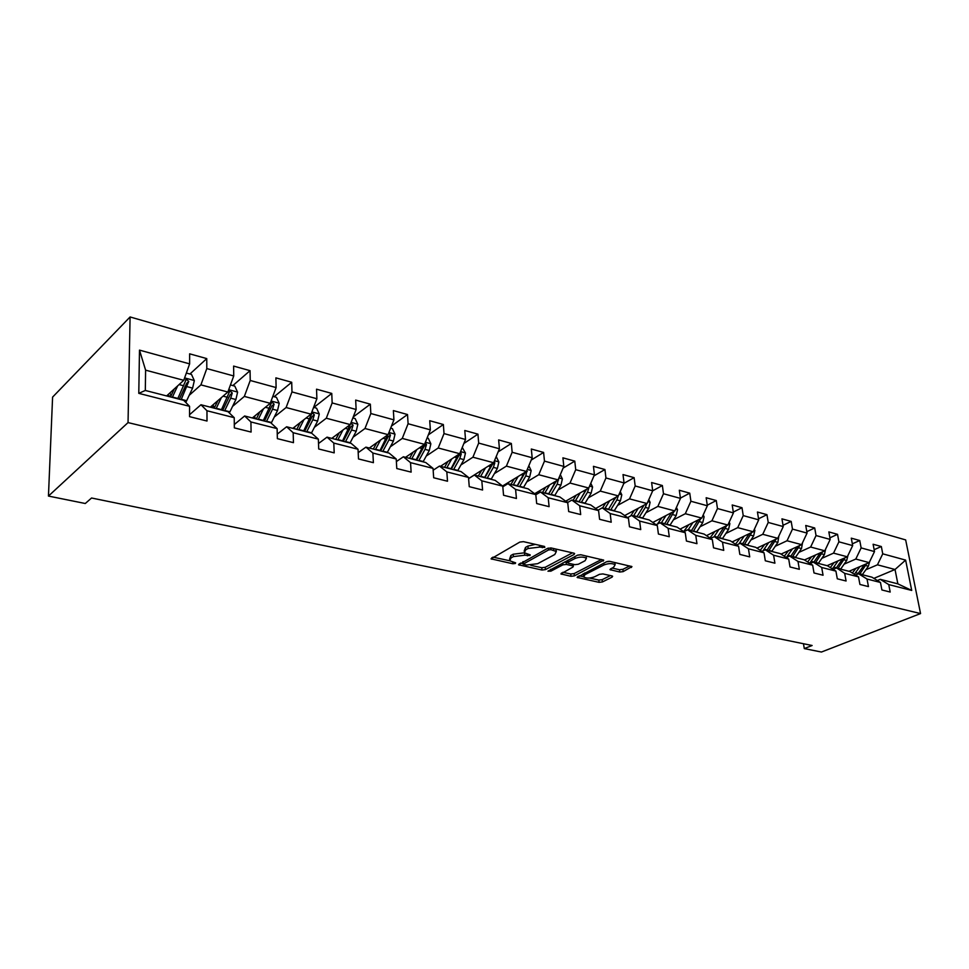 <?xml version="1.0" encoding="UTF-8"?>
<svg xmlns="http://www.w3.org/2000/svg" width="969" height="969" viewBox="0 0 969 969"><rect width="100%" height="100%" fill="white"/><g stroke="black" fill="none" stroke-linecap="round" stroke-linejoin="round"><path stroke-width="1.45" d="M544.808 547.4L544.566 546.468L523.43 541.647L519.808 542.083L491.041 558.847L512.892 563.764L515.351 563.473L515.641 562.856L509.682 560.748L511.051 557.902L513.4 556.606L524.738 555.225L529.91 555.528L530.225 554.886L524.302 552.754L525.719 549.811L528.117 548.49L539.588 547.097L544.808 547.4M619.748 572.025L623.152 571.613L631.945 566.599L609.901 561.39L606.437 561.814L577.088 577.415L599.084 582.345L602.439 581.933L612.117 577.112L612.638 576.252L611.936 575.925L602.888 573.927L599.484 574.326L594.675 576.761C590.06 578.445 586.39 578.505 583.665 576.93L584.973 574.641L603.978 564.951C608.665 563.231 612.372 563.159 615.121 564.745L613.704 567.156L609.973 569.651L619.748 572.025L619.482 569.736L622.885 569.324L629.693 565.92M128.041 422.593L48.45 496.067L85.284 503.505L91.558 498.005L812.119 645.499L804.294 648.588L821.421 652.04L920.55 613.571L128.041 422.593L130.088 316.96L905.664 539.915L920.55 613.571M574.12 554.45L574.617 553.529L573.842 553.154L551.082 547.957L547.509 548.393L518.536 564.782L541.986 570.038L545.438 569.615L574.12 554.45L573.987 553.19M580.964 554.789L603.735 560.167L574.375 575.877L570.971 576.289L560.894 573.927L572.897 567.071L573.382 566.187L572.618 565.823L566.344 564.442L562.868 564.854L550.901 571.153L547.945 571.189L577.439 555.213L580.964 554.789M874.147 549.677L881.33 546.528L873.105 544.239L874.51 551.579L861.138 547.909L859.745 540.52L851.279 538.158L852.672 545.595L838.912 541.816L837.543 534.331L828.834 531.908L830.191 539.43L816.043 535.554L814.699 527.972L805.736 525.477L807.056 533.095L792.485 529.098L791.176 521.419L781.947 518.851L783.243 526.567L768.235 522.448L766.951 514.672L757.443 512.02L758.703 519.844L743.235 515.605L742 507.72L732.201 504.982L733.424 512.904L717.472 508.543L716.273 500.549L706.171 497.739L707.346 505.77L690.897 501.252L689.746 493.16L679.317 490.253L680.456 498.393L663.486 493.742L662.372 485.53L651.616 482.538L652.706 490.786L662.372 485.53M881.33 546.528L882.747 553.832L905.627 560.106L911.72 590.436L888.743 584.586L890.196 592.047L881.911 589.964L880.458 582.466L867.025 579.038L868.454 586.596L859.927 584.464L858.51 576.87L844.677 573.345L846.082 581L837.301 578.808L835.92 571.116L821.688 567.483L823.056 575.235L814.021 572.97L812.652 565.181L797.996 561.439L799.34 569.3L790.026 566.974L788.705 559.077L773.601 555.225L774.909 563.183L765.304 560.785L764.02 552.778L748.456 548.805L749.715 556.884L739.831 554.401L738.572 546.286L722.523 542.192L723.746 550.38L713.535 547.824L712.336 539.6L695.766 535.372L696.953 543.67L686.415 541.029L685.253 532.696L668.15 528.335L669.288 536.741L658.411 534.028L657.297 525.561L639.637 521.068L640.727 529.595L629.487 526.785L628.421 518.209L610.179 513.546L611.209 522.206L599.581 519.299L598.576 510.59L579.716 505.782L580.685 514.563L568.67 511.559L567.725 502.729L548.2 497.751L549.108 506.666L536.681 503.553L535.796 494.59L515.593 489.442L516.429 498.478L503.553 495.256L502.754 486.159L481.823 480.83L482.586 490.011L469.25 486.668L468.512 477.426L446.83 471.903L447.508 481.23L433.676 477.765L433.034 468.378L410.541 462.649L411.135 472.121L396.781 468.536L396.224 459.003L372.883 453.044L373.392 462.673L358.494 458.943L358.033 449.265L333.796 443.075L334.196 452.862L318.716 448.986L318.353 439.139L293.171 432.719L293.462 442.663L277.364 438.642L277.122 428.625L250.923 421.951L251.092 432.065L234.341 427.874L234.232 417.687L206.966 410.747L207.003 421.031L189.561 416.658L189.573 406.314L138.785 393.353L139.488 350.124L189.633 363.872L189.645 353.83L206.76 358.603L206.797 368.571L233.735 375.96L233.614 366.088L250.063 370.667L250.232 380.478L276.117 387.576L275.886 377.862L291.705 382.271L291.984 391.924L316.887 398.743L316.536 389.187L331.761 393.426L332.149 402.934L356.132 409.499L355.671 400.088L370.34 404.182L370.836 413.533L393.923 419.856L393.378 410.59L407.513 414.538L408.094 423.744L430.357 429.848L429.727 420.716L443.366 424.519L444.02 433.591L465.508 439.478L464.793 430.49L477.947 434.16L478.686 443.087L499.423 448.78L498.635 439.914L511.341 443.463L512.153 452.269L532.175 457.756L531.315 449.022L543.597 452.438L544.481 461.123L563.825 466.428L562.904 457.828L574.774 461.135L575.719 469.686L594.433 474.822L593.452 466.331L604.935 469.529L605.94 477.971L624.048 482.925L623.006 474.568L634.114 477.656L635.179 485.978L652.706 490.786L647.074 503.541L624.678 515.569M844.144 564.14L855.797 559.052L869.193 562.614L849.014 571.298M855.554 575.029L858.546 573.745L871.967 577.197L880.458 582.466M869.193 562.614L874.51 551.579M855.797 559.052L861.138 547.909M867.025 579.038L858.546 573.745M821.833 558.35L833.534 553.129L847.306 556.8L827.126 565.678M833.146 569.36L836.223 568.016L850.031 571.565L858.51 576.87M847.306 556.8L852.672 545.595M833.534 553.129L838.912 541.816M844.677 573.345L836.404 567.798L833.715 567.095L832.335 568.839M798.88 552.391L810.629 547.037L824.801 550.816L804.476 559.949M810.084 563.534L813.257 562.117L827.465 565.763L835.92 571.116M824.801 550.816L830.191 539.43M810.629 547.037L816.043 535.554M821.688 567.483L813.257 562.117M775.261 546.262L787.034 540.763L801.629 544.651L781.05 554.111M792.46 548.866L786.319 557.526L789.614 556.036L804.246 559.791L812.652 565.181M801.629 544.651L807.056 533.095M787.034 540.763L792.485 529.098M797.996 561.439L789.614 556.036M750.927 539.951L762.748 534.307L777.78 538.304L756.922 548.127M761.852 551.361L765.256 549.774L780.324 553.65L788.705 559.077M777.78 538.304L783.243 526.567M762.748 534.307L768.235 522.448M773.601 555.225L765.256 549.774M725.866 533.459L737.724 527.645L753.216 531.763L732.067 541.974M736.634 545.002L740.146 543.318L755.687 547.315L764.02 552.778M753.216 531.763L758.703 519.844M737.724 527.645L743.235 515.605M748.456 548.805L740.146 543.318M700.042 526.761L711.924 520.789L727.889 525.028L706.449 535.639M710.64 538.461L714.274 536.669L730.287 540.787L738.572 546.286M727.889 525.028L733.424 512.904M711.924 520.789L717.472 508.543M722.523 542.192L714.274 536.669M673.407 519.856L685.313 513.715L701.786 518.088L680.044 529.135M683.823 531.715L687.578 529.813L704.1 534.064L712.336 539.6M701.786 518.088L707.346 505.77M685.313 513.715L690.897 501.252M695.766 535.372L687.578 529.813M645.935 512.746L657.866 506.412L674.86 510.929L652.803 522.448M656.134 524.762L660.034 522.739L677.089 527.124L685.253 532.696M674.86 510.929L680.456 498.393M657.866 506.412L663.486 493.742M668.15 528.335L660.034 522.739M647.074 503.541L629.535 498.878L617.58 505.406M627.549 517.591L631.606 515.423L649.206 519.953L657.297 525.561M629.535 498.878L635.179 485.978M639.637 521.068L631.606 515.423M588.292 497.836L600.259 491.089L618.379 495.91L595.644 508.483M598.018 510.191L602.221 507.877L620.414 512.553L628.421 518.209M618.379 495.91L624.048 482.925M600.259 491.089L605.94 477.971M610.179 513.546L602.221 507.877M558.035 490.011L570.014 483.046L588.752 488.025L565.654 501.203M567.495 502.56L571.867 500.077L590.666 504.91L598.576 510.59M588.752 488.025L594.433 474.822M570.014 483.046L575.719 469.686M579.716 505.782L571.867 500.077M526.761 481.932L538.74 474.725L558.108 479.873L534.634 493.718M535.809 494.747L540.472 492.01L559.912 497L567.725 502.729M558.108 479.873L563.825 466.428M538.74 474.725L544.481 461.123M548.2 497.751L540.472 492.01M494.42 473.587L506.387 466.125L526.433 471.455L502.56 486.014M502.802 486.813L507.986 483.664L528.105 488.836L535.796 494.59M526.433 471.455L532.175 457.756M506.387 466.125L512.153 452.269M515.593 489.442L507.986 483.664M460.929 464.95L472.908 457.211L493.645 462.734L468.608 478.565M468.608 478.638L474.35 475.016L495.183 480.37L502.754 486.159M493.645 462.734L499.423 448.78M472.908 457.211L478.686 443.087M481.823 480.83L474.35 475.016M426.263 456.024L438.218 447.993L459.706 453.698L440.495 466.319M433.155 470.231L439.502 466.065L461.099 471.612L468.512 477.426M459.706 453.698L465.508 439.478M438.218 447.993L444.02 433.591M446.83 471.903L439.502 466.065M390.337 446.782L402.268 438.424L424.543 444.347L405.526 457.332M396.382 461.571L403.383 456.774L425.766 462.528L433.034 468.378M424.543 444.347L430.357 429.848M402.268 438.424L408.094 423.744M410.541 462.649L403.383 456.774M353.079 437.213L364.986 428.504L388.084 434.657L369.31 448.017M358.191 452.668L365.919 447.145L389.138 453.117L396.224 459.003M388.084 434.657L393.923 419.856M364.986 428.504L370.836 413.533M372.883 453.044L365.919 447.145M314.428 427.293L326.299 418.22L350.269 424.592L331.749 438.376M318.51 443.523L327.025 437.152L351.129 443.354L358.033 449.265M350.269 424.592L356.132 409.499M326.299 418.22L332.149 402.934M333.796 443.075L327.025 437.152M274.288 417.021L286.109 407.525L311.025 414.151L292.795 428.359M277.255 434.136L286.63 426.772L311.679 433.216L318.353 439.139M311.025 414.151L316.887 398.743M286.109 407.525L291.984 391.924M293.171 432.719L286.63 426.772M232.584 406.374L244.345 396.418L270.242 403.31L252.34 417.966M234.304 424.531L244.636 415.98L270.678 422.678L277.122 428.625M270.242 403.31L276.117 387.576M244.345 396.418L250.232 380.478M250.923 421.951L244.636 415.98M189.209 395.328L200.91 384.875L227.848 392.033L210.321 407.162M189.561 414.708L200.958 404.751L228.042 411.716L234.232 417.687M227.848 392.033L233.735 375.96M200.91 384.875L206.797 368.571M206.966 410.747L200.958 404.751M139.488 350.124L145.604 370.158L183.747 380.308L166.632 395.933M138.785 393.353L145.314 390.459L183.686 400.318L189.573 406.314M183.747 380.308L189.633 363.872M48.45 496.067L52.592 397.108L130.088 316.96M803.471 643.731L804.294 648.588M145.604 370.158L145.314 390.459M873.868 578.372L895.029 569.493L877.442 564.818L865.838 569.772M877.345 580.54L880.24 579.329L897.863 583.859L895.029 569.493L905.627 560.106M911.72 590.436L897.863 583.859M877.442 564.818L882.747 553.832M888.743 584.586L880.24 579.329M189.912 374.022L206.76 358.603M232.839 385.589L250.063 370.667M274.13 396.721L291.705 382.271M313.883 407.428L331.761 393.426M353.225 416.985L370.34 404.182M391.5 426.021L407.513 414.538M428.359 434.851L443.366 424.519M463.872 443.475L477.947 434.16M498.139 451.881L511.341 443.463M531.194 460.081L543.597 452.438M563.134 468.075L574.774 461.135M593.985 475.852L604.935 469.529M623.83 483.422L634.114 477.656M680.42 498.09L689.746 493.16M707.261 505.188L716.273 500.549M733.291 512.08L742 507.72M758.533 518.79L766.951 514.672M783.037 525.307L791.176 521.419M806.814 531.654L814.699 527.972M829.9 537.819L837.543 534.331M852.332 543.827L859.745 540.52M535.3 544.36L527.887 546.092L528.117 548.49M524.144 551.155L525.501 547.412L527.887 546.092M524.35 552.814L513.182 554.22L513.4 556.606M509.549 559.174L510.845 555.516L513.182 554.22M492.93 557.127L509.694 560.76M530.806 565.339L541.756 567.713L545.208 567.289L572.449 552.839M520.462 563.098L523.054 563.655M550.961 549.677L548.466 549.98L523.103 564.176L526.47 565.048L537.638 563.704L554.801 554.498L556.315 551.543L550.961 549.677L550.78 547.909M522.848 561.79L523.066 563.849M555.891 551.155L556.012 549.084M601.531 559.476L574.132 573.575L574.375 575.877M562.868 572.279L570.729 573.987L574.132 573.575M567.495 560.457L567.761 562.456L564.491 562.032M585.058 560.748L586.402 558.301C583.544 556.642 579.753 556.703 575.017 558.483L568.294 562.008L567.81 562.904L568.585 563.268L574.859 564.661L578.323 564.249L585.058 560.748M586.269 557.163L586.402 558.301M580.71 554.74L577.56 555.152M611.948 568.04L619.482 569.736M614.976 563.57L614.927 562.541M609.15 561.305L607.042 561.572M583.217 573.684L583.544 575.828M589.443 578.045L598.83 580.08L602.173 579.68L610.373 575.574M579.074 575.804L583.532 576.761M174.263 388.969L170.496 396.927M177.654 385.868L172.3 397.387M186.339 373.053L191.511 374.446L194.333 380.647L192.601 388.121L185.806 402.474M171.234 395.485L169.841 393.014M181.142 399.664L188.761 381.423L186.327 379.182L177.727 398.792M188.761 381.423L186.69 383.312L179.326 399.192M217.916 400.609L214.222 408.167L213.119 404.751M221.392 397.605L216.099 408.652M230.44 384.935L234.813 386.122L237.599 392.203L235.891 399.531L229.362 412.988M224.602 410.832L230.719 398.162L232.257 392.99L229.932 390.81L221.32 409.984M232.257 392.99L230.125 394.819L222.713 410.347M259.91 411.764L256.276 418.971M263.459 408.857L258.226 419.468M272.834 396.369L276.468 397.351L279.205 403.322L277.534 410.505L271.223 423.174M255.307 418.729L254.581 416.137M266.402 421.576L272.555 409.184L274.082 404.121L271.853 401.978L263.241 420.764M274.082 404.121L271.914 405.89L264.452 421.079M300.329 422.484L296.756 429.376M303.951 419.662L298.755 429.885M313.605 407.355L316.548 408.155L319.261 414.017L317.614 421.067L311.424 433.143M294.879 428.892L294.431 427.087M306.628 431.92L312.817 419.795L314.344 414.829L312.2 412.733L303.588 431.132M314.344 414.829L312.127 416.549L304.617 431.399M339.271 432.78L335.746 439.393M342.941 430.054L337.793 439.926M352.861 417.942L355.151 418.56L357.827 424.313L356.217 431.229L350.003 443.063M333.033 438.703L332.767 437.613M350.124 424.713L342.457 441.125M345.388 441.876L351.59 430.018L353.104 425.149L350.814 423.199M353.104 425.149L350.851 426.808L343.317 441.343M376.796 442.688L373.319 449.047M380.526 440.035L375.415 449.592M390.664 428.128L392.372 428.589L395.001 434.245L393.426 441.04L387.188 452.62M387.527 435.057L379.909 450.742M382.731 451.469L388.969 439.865L390.459 435.081L388.739 433.022M390.459 435.081L388.181 436.704L380.623 450.924M412.988 452.232L409.56 458.361M416.767 449.664L411.704 458.918M427.111 437.952L428.262 438.267L430.854 443.814L429.303 450.488L423.065 461.838M423.586 445.001L416.04 460.033M418.765 460.735L425.003 449.362L426.481 444.674L425.209 442.688M426.481 444.674L424.18 446.237L416.609 460.178M447.92 461.438L444.529 467.349M451.736 458.931L446.721 467.918M462.261 447.424L465.459 453.056L463.933 459.621L457.683 470.728M458.385 454.57L450.9 468.984M453.528 469.662L459.778 458.519L461.256 453.916L460.348 452.123M461.256 453.916L458.918 455.442L451.336 469.105M481.654 470.316L478.311 476.033M485.505 467.882L480.527 476.603M496.201 456.569L498.878 461.983L497.376 468.427L491.113 479.328M491.986 463.788L484.561 477.644M487.104 478.298L493.366 467.373L494.82 462.855L494.238 461.305M494.82 462.855L492.47 464.333L484.875 477.717M514.26 478.88L510.942 484.415M518.136 476.518L513.195 484.997M528.844 465.701L531.157 470.607L529.692 476.942L523.43 487.625M505.576 485.118L505.321 484.318M524.447 472.666L517.095 486.002M519.554 486.632L525.816 475.924L526.93 470.244M527.257 471.479L524.883 472.92L517.301 486.05M545.765 487.153L542.495 492.531M549.677 484.851L544.772 493.112M560.336 474.653L562.371 478.952L560.93 485.178L554.668 495.656M536.947 494.081L536.475 492.64M555.818 481.23L548.539 494.081M550.925 494.699L557.175 484.185L558.495 478.989M558.604 479.825L556.23 481.23L548.636 494.105M576.252 495.159L573.018 500.367M580.177 492.918L575.32 500.961M590.787 483.277L592.568 487.007L591.151 493.136L584.901 503.42M567.216 502.354L566.623 500.646M586.172 489.49L578.965 501.906M581.267 502.487L587.517 492.191L588.934 487.577M586.536 489.284L579.026 501.821M605.758 502.887L602.548 507.962M609.707 500.707L604.874 508.555M620.257 491.598L621.795 494.82L620.402 500.852L614.152 510.942M615.533 497.485L608.411 509.464M610.64 510.045L616.89 499.919L618.258 495.983M615.763 497.351L614.976 498.793M634.344 510.384L630.674 515.92M638.305 508.253L633.508 515.92M648.794 499.641L650.102 502.378L648.721 508.313L642.495 518.221M643.973 505.2L636.936 516.792M639.092 517.349L645.318 507.417L646.65 503.771M662.021 517.628L657.394 524.108M665.994 515.556L661.246 523.042M676.423 507.417L677.525 509.706L676.168 515.544L669.942 525.283M671.517 512.674L664.564 523.902M666.648 524.435L674.158 511.305M688.862 524.653L683.605 531.569M692.847 522.63L688.123 529.958M703.203 514.939L704.1 516.804L702.767 522.557L696.566 532.126M698.225 519.905L691.345 530.782M693.368 531.303L700.805 518.585M714.892 531.472L709.938 537.989M718.877 529.498L714.129 536.741M729.173 522.218L729.875 523.684L728.567 529.353L722.377 538.764M724.109 526.906L717.314 537.456M719.277 537.965L726.665 525.646M740.146 538.074L735.471 544.227M744.144 536.148L738.947 543.9M754.366 529.268L754.887 530.37L753.603 535.954L747.438 545.196M749.231 533.689L742.52 543.936M744.422 544.421L751.738 532.478M764.65 544.481L760.241 550.307M768.659 542.604L763.003 550.828M778.81 536.099L777.901 542.349L771.748 551.446M773.613 540.266L766.976 550.222M768.829 550.695L776.084 539.103M788.463 550.707L784.284 556.206M802.538 542.713L801.496 548.575L795.367 557.514M797.281 546.649L790.728 556.327M792.533 556.787L799.716 545.535M811.586 556.751L807.625 561.959M815.595 554.946L809.66 563.268M825.6 549.132L824.425 554.619L818.321 563.413M820.283 552.839L813.815 562.25M815.559 562.71L822.669 551.761M834.067 562.626L830.312 567.568M838.064 560.857L833.715 567.095M847.96 555.443L846.7 560.482L840.632 569.142M837.943 568.452L844.992 557.817M842.63 558.859L836.404 567.798M855.918 568.331L852.357 573.018M859.915 566.611L854.367 574.278M869.653 561.657L868.369 566.199L862.325 574.726M864.36 564.697L857.686 574.12M859.709 574.048L866.686 563.692M539.418 545.293L539.588 547.097M525.501 547.412L525.719 549.811M527.269 554.086L527.439 555.831M524.532 552.984L524.738 555.225M510.845 555.516L511.051 557.902M512.746 562.081L512.892 563.764M491.792 557.769L491.913 559.246M542.119 545.91L542.301 547.715M545.208 567.289L545.438 569.615M541.756 567.713L541.986 570.038M519.239 563.764L519.372 565.157M548.272 548.091L548.466 549.98M523.224 561.596L523.405 563.558M553.602 548.539L553.784 550.319M603.069 559.84L603.215 561.075M570.729 573.987L570.971 576.289M561.523 572.982L561.657 574.278M572.437 564.128L572.618 565.823M566.102 562.105L566.344 564.442M562.674 562.989L562.868 564.854M550.719 569.288L550.901 571.153M574.811 556.594L575.017 558.483M568.1 560.13L568.294 562.008M610.543 568.755L610.688 569.99M603.772 563.171L603.978 564.951M584.779 572.885L584.973 574.641M611.984 575.925L612.117 577.112M602.173 579.68L602.439 581.933M598.83 580.08L599.084 582.345M577.694 576.507L577.839 577.766M631.255 566.271L631.4 567.495M622.885 569.324L623.152 571.613M194.26 380.49L184.595 377.91M177.884 398.441L172.458 397.048M167.31 395.316L170.859 396.224M186.69 400.706L181.3 399.325M183.783 385.795L179.083 384.56M192.601 388.121L187.211 386.692M237.526 392.045L228.708 389.695M221.477 409.657L216.257 408.312M211.024 406.568L214.076 407.355M229.944 411.837L224.76 410.505M227.424 397.29L223.076 396.151M235.891 399.531L230.719 398.162M279.145 403.165L271.102 401.021M263.411 420.437L258.384 419.153M253.054 417.385L255.15 417.918M271.55 422.532L266.56 421.249M269.394 408.349L265.373 407.295M277.534 410.505L272.555 409.184M319.189 413.86L311.873 411.91M303.757 430.817L298.924 429.57M293.522 427.789L294.709 428.104M311.594 432.828L306.798 431.593M309.777 418.996L306.059 418.014M317.614 421.067L312.817 419.795M357.755 424.168L351.129 422.399M342.614 440.81L337.963 439.611M350.172 442.748L345.545 441.561M348.658 429.243L345.243 428.334M356.217 431.229L351.59 430.018M394.94 434.1L388.944 432.501M380.078 450.44L375.584 449.289M387.358 452.317L382.9 451.166M386.134 439.114L382.985 438.291M393.426 441.04L388.969 439.865M430.793 443.681L425.391 442.239M416.198 459.73L411.873 458.616M423.223 461.535L418.923 460.432M422.278 448.647L419.383 447.872M429.303 450.488L425.003 449.362M465.399 452.923L460.554 451.627M451.069 468.693L446.879 467.627M457.852 470.437L453.698 469.371M457.15 457.828L454.485 457.126M463.933 459.621L459.778 458.519M498.805 461.85L494.493 460.699M484.73 477.354L480.697 476.312M491.283 479.037L487.274 478.008M490.823 466.707L488.376 466.065M497.376 468.427L493.366 467.373M531.097 470.474L527.269 469.456M517.264 485.723L513.352 484.718M503.202 485.614L504.304 485.905M523.599 487.346L519.711 486.353M523.357 475.282L521.128 474.689M529.692 476.942L525.816 475.924M562.311 478.819L558.943 477.923M548.708 493.802L544.941 492.833M534.718 493.669L536.765 494.19M554.837 495.389L551.082 494.42M554.801 483.567L552.766 483.022M560.93 485.178L557.175 484.185M592.507 486.886L589.576 486.099M579.135 501.627L575.477 500.694M566.393 501.76L567.059 501.93M585.058 503.153L581.436 502.221M585.215 491.586L583.374 491.089M591.151 493.136L587.517 492.191M621.735 494.687L619.203 494.02M608.58 509.209L605.044 508.289M614.322 510.675L610.809 509.779M614.661 499.338L612.989 498.902M620.402 500.852L616.89 499.919M650.042 502.257L647.898 501.676M637.093 516.538L633.665 515.653M642.653 517.967L639.249 517.095M643.162 506.848L641.648 506.448M648.721 508.313L645.318 507.417M677.464 509.585L675.672 509.1M664.722 523.648L661.403 522.788M670.112 525.028L666.817 524.181M670.778 514.127L669.422 513.764M676.168 515.544L672.874 514.672M704.039 516.683L702.598 516.295M691.503 530.527L688.293 529.704M696.735 531.872L693.525 531.048M697.547 521.177L696.336 520.862M702.767 522.557L699.57 521.71M729.827 523.563L728.7 523.272M717.484 537.214L714.359 536.402M722.547 538.51L719.446 537.71M723.504 528.02L722.426 527.742M728.567 529.353L725.466 528.541M754.839 530.249L754.015 530.031M742.678 543.694L739.65 542.906M747.596 544.953L744.592 544.178M748.686 534.658L747.741 534.404M753.603 535.954L750.587 535.154M767.145 549.98L764.202 549.229M771.918 551.204L768.998 550.453M773.129 541.102L772.305 540.884M777.901 542.349L774.982 541.586M790.898 556.085L788.039 555.358M795.537 557.284L792.69 556.557M796.857 547.352L796.155 547.17M801.496 548.575L798.662 547.824M813.972 562.02L811.198 561.305M818.49 563.183L815.728 562.468M824.425 554.619L821.664 553.893M840.789 568.924L838.112 568.234M846.7 560.482L844.023 559.779M858.219 573.406L855.591 572.727M862.483 574.496L859.866 573.83M868.369 566.199L865.765 565.508M556.073 549.157L556.315 551.543M573.176 564.285L573.382 566.187M614.855 562.529L615.121 564.745M185.527 379.909L186.327 379.182M229.193 391.44L229.932 390.81M271.175 402.535L271.853 401.978M311.582 413.218L312.2 412.733"/></g></svg>
